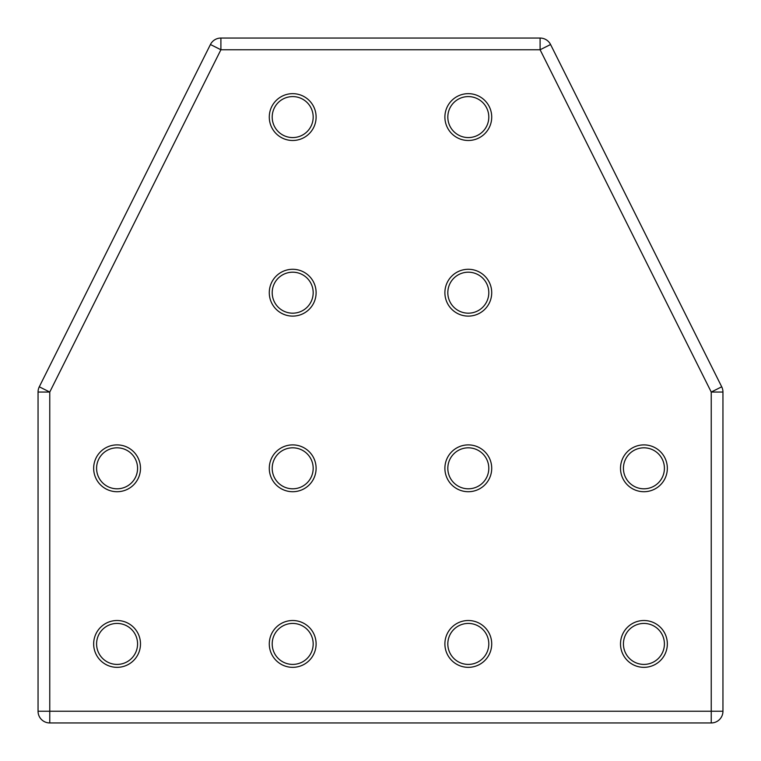 <?xml version="1.0" encoding="UTF-8"?>
<svg xmlns="http://www.w3.org/2000/svg" width="761" height="761" viewBox="0 0 761 761"><rect width="100%" height="100%" fill="white"/><g stroke="black" fill="none" stroke-linecap="round" stroke-linejoin="round"><path stroke-width="1.14" d="M117.08 667.34A23.42 23.42 0 0 1 93.66 643.92A23.42 23.42 0 0 1 117.08 620.51A23.42 23.42 0 0 1 140.49 643.92A23.42 23.42 0 0 1 117.08 667.34M117.08 623.43A20.49 20.49 0 0 0 96.59 643.92A20.49 20.49 0 0 0 117.08 664.41A20.49 20.49 0 0 0 137.57 643.92A20.49 20.49 0 0 0 117.08 623.43M468.31 667.34A23.42 23.42 0 0 1 444.89 643.92A23.42 23.42 0 0 1 468.31 620.51A23.42 23.42 0 0 1 491.72 643.92A23.42 23.42 0 0 1 468.31 667.34M468.31 623.43A20.49 20.49 0 0 0 447.82 643.92A20.49 20.49 0 0 0 468.31 664.41A20.49 20.49 0 0 0 488.8 643.92A20.49 20.49 0 0 0 468.31 623.43M292.69 140.49A23.42 23.42 0 0 1 269.28 117.08A23.42 23.42 0 0 1 292.69 93.66A23.42 23.42 0 0 1 316.11 117.08A23.42 23.42 0 0 1 292.69 140.49M292.69 96.59A20.49 20.49 0 0 0 272.2 117.08A20.49 20.49 0 0 0 292.69 137.57A20.49 20.49 0 0 0 313.18 117.08A20.49 20.49 0 0 0 292.69 96.59M643.92 667.34A23.42 23.42 0 0 1 620.51 643.92A23.42 23.42 0 0 1 643.92 620.51A23.42 23.42 0 0 1 667.34 643.92A23.42 23.42 0 0 1 643.92 667.34M643.92 623.43A20.49 20.49 0 0 0 623.43 643.92A20.49 20.49 0 0 0 643.92 664.41A20.49 20.49 0 0 0 664.41 643.92A20.49 20.49 0 0 0 643.92 623.43M292.69 667.34A23.42 23.42 0 0 1 269.28 643.92A23.42 23.42 0 0 1 292.69 620.51A23.42 23.42 0 0 1 316.11 643.92A23.42 23.42 0 0 1 292.69 667.34M292.69 623.43A20.49 20.49 0 0 0 272.2 643.92A20.49 20.49 0 0 0 292.69 664.41A20.49 20.49 0 0 0 313.18 643.92A20.49 20.49 0 0 0 292.69 623.43M117.08 491.72A23.42 23.42 0 0 1 93.66 468.31A23.42 23.42 0 0 1 117.08 444.89A23.42 23.42 0 0 1 140.49 468.31A23.42 23.42 0 0 1 117.08 491.72M117.08 447.82A20.49 20.49 0 0 0 96.59 468.31A20.49 20.49 0 0 0 117.08 488.8A20.49 20.49 0 0 0 137.57 468.31A20.49 20.49 0 0 0 117.08 447.82M292.69 491.72A23.42 23.42 0 0 1 269.28 468.31A23.42 23.42 0 0 1 292.69 444.89A23.42 23.42 0 0 1 316.11 468.31A23.42 23.42 0 0 1 292.69 491.72M292.69 447.82A20.49 20.49 0 0 0 272.2 468.31A20.49 20.49 0 0 0 292.69 488.8A20.49 20.49 0 0 0 313.18 468.31A20.49 20.49 0 0 0 292.69 447.82M468.31 491.72A23.42 23.42 0 0 1 444.89 468.31A23.42 23.42 0 0 1 468.31 444.89A23.42 23.42 0 0 1 491.72 468.31A23.42 23.42 0 0 1 468.31 491.72M468.31 447.82A20.49 20.49 0 0 0 447.82 468.31A20.49 20.49 0 0 0 468.31 488.8A20.49 20.49 0 0 0 488.8 468.31A20.49 20.49 0 0 0 468.31 447.82M643.92 491.72A23.42 23.42 0 0 1 620.51 468.31A23.42 23.42 0 0 1 643.92 444.89A23.42 23.42 0 0 1 667.34 468.31A23.42 23.42 0 0 1 643.92 491.72M643.92 447.82A20.49 20.49 0 0 0 623.43 468.31A20.49 20.49 0 0 0 643.92 488.8A20.49 20.49 0 0 0 664.41 468.31A20.49 20.49 0 0 0 643.92 447.82M468.31 316.11A23.42 23.42 0 0 1 444.89 292.69A23.42 23.42 0 0 1 468.31 269.28A23.42 23.42 0 0 1 491.72 292.69A23.42 23.42 0 0 1 468.31 316.11M468.31 272.2A20.49 20.49 0 0 0 447.82 292.69A20.49 20.49 0 0 0 468.31 313.18A20.49 20.49 0 0 0 488.8 292.69A20.49 20.49 0 0 0 468.31 272.2M292.69 316.11A23.42 23.42 0 0 1 269.28 292.69A23.42 23.42 0 0 1 292.69 269.28A23.42 23.42 0 0 1 316.11 292.69A23.42 23.42 0 0 1 292.69 316.11M292.69 272.2A20.49 20.49 0 0 0 272.2 292.69A20.49 20.49 0 0 0 292.69 313.18A20.49 20.49 0 0 0 313.18 292.69A20.49 20.49 0 0 0 292.69 272.2M468.31 140.49A23.42 23.42 0 0 1 444.89 117.08A23.42 23.42 0 0 1 468.31 93.66A23.42 23.42 0 0 1 491.72 117.08A23.42 23.42 0 0 1 468.31 140.49M468.31 96.59A20.49 20.49 0 0 0 447.82 117.08A20.49 20.49 0 0 0 468.31 137.57A20.49 20.49 0 0 0 488.8 117.08A20.49 20.49 0 0 0 468.31 96.59M550.574 44.518L721.713 386.807A11.71 11.71 0 0 1 722.95 392.048L722.95 711.24A11.71 11.71 0 0 1 711.24 722.95L49.76 722.95A11.71 11.71 0 0 1 38.05 711.24L38.05 392.048A11.71 11.71 0 0 1 39.287 386.807L210.426 44.518A11.71 11.71 0 0 1 220.899 38.05L540.101 38.05A11.71 11.71 0 0 1 550.574 44.518L540.101 49.76L220.899 49.76L49.76 392.048L49.76 711.24L711.24 711.24L711.24 392.048L540.101 49.76L540.101 38.05A11.71 11.71 0 0 1 550.574 44.518M210.426 44.518A11.71 11.71 0 0 1 220.899 38.05L220.899 49.76L210.426 44.518M38.05 392.048A11.71 11.71 0 0 1 39.287 386.807L49.76 392.048L38.05 392.048M49.76 722.95A11.71 11.71 0 0 1 38.05 711.24L49.76 711.24L49.76 722.95M721.713 386.807A11.71 11.71 0 0 1 722.95 392.048L711.24 392.048L721.713 386.807M722.95 711.24A11.71 11.71 0 0 1 711.24 722.95L711.24 711.24L722.95 711.24"/></g></svg>
